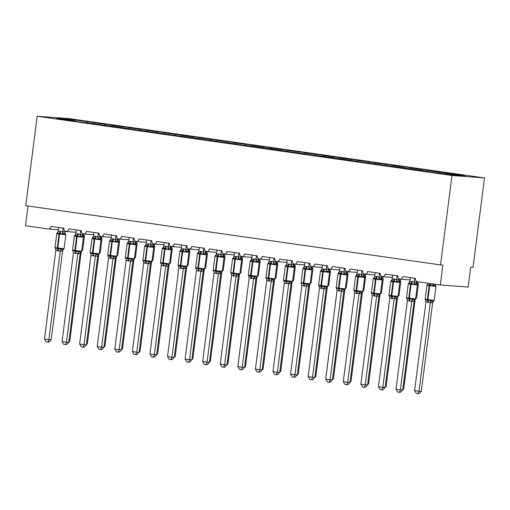 <?xml version="1.0" encoding="UTF-8"?>
<svg xmlns="http://www.w3.org/2000/svg" width="510" height="510" viewBox="0 0 510 510"><rect width="100%" height="100%" fill="white"/><g stroke="black" fill="none" stroke-linecap="round" stroke-linejoin="round"><path stroke-width="0.76" d="M484.5 177.933L473.044 267.361L470.724 267.189L468.174 287.06L440.302 284.969L442.846 265.098L440.525 264.926L451.981 175.497L484.5 177.933L69.698 118.696L37.179 116.255L451.981 175.497M76.06 232.26L65.924 231.495A3.009 2.665 94.3 0 1 63.846 228.174L51.191 226.363A3.009 2.665 -85.7 0 1 48.329 228.99L58.484 229.749M93.253 123.981L93.464 122.374L100.846 123.426L94.713 122.967L94.018 124.089M75.582 121.456L75.435 121.017L69.309 120.558L76.691 121.616L93.018 123.528L93.158 123.968M93.636 234.766L83.5 234.007A3.009 2.665 94.3 0 1 81.421 230.686L68.767 228.875A3.009 2.665 -85.7 0 1 65.924 231.495M110.836 126.493L111.04 124.88L118.422 125.938L112.289 125.473L111.594 126.601M93.018 123.528L86.885 123.069L110.593 126.04L110.734 126.474M111.212 237.277L101.082 236.519A3.009 2.665 94.3 0 1 98.997 233.191L86.343 231.387A3.009 2.665 -85.7 0 1 83.5 234.007A2.206 1.881 129.5 0 0 84.093 235.308L83.487 235.18M128.412 128.998L128.616 127.392L135.998 128.443L129.865 127.984L129.17 129.107M110.593 126.04L104.461 125.581L117.976 127.092L128.169 128.552L128.31 128.985M128.788 239.789L118.658 239.031A3.009 2.665 94.3 0 1 116.573 235.703L103.919 233.899A3.009 2.665 -85.7 0 1 101.082 236.519A2.206 1.881 129.5 0 0 101.668 237.819L101.063 237.692M145.987 131.51L146.191 129.903L153.574 130.955L147.441 130.496L146.746 131.618M128.169 128.552L122.037 128.093L145.745 131.057L145.885 131.497M146.364 242.301L136.234 241.542A3.009 2.665 94.3 0 1 134.155 238.215L121.495 236.404A3.009 2.665 -85.7 0 1 118.658 239.031M163.563 134.022L163.767 132.415L171.15 133.467L165.017 133.008L164.322 134.13M145.745 131.057L139.612 130.598L163.321 133.569L163.461 134.009M163.94 244.806L153.81 244.048A3.009 2.665 94.3 0 1 151.731 240.726L139.077 238.916A3.009 2.665 -85.7 0 1 136.234 241.542A2.206 1.881 129.5 0 0 136.82 242.843L136.215 242.709M181.139 136.533L181.343 134.92L188.726 135.979L182.593 135.52L181.904 136.642M163.321 133.569L157.188 133.11L180.897 136.081L181.037 136.514M181.515 247.318L171.385 246.559A3.009 2.665 94.3 0 1 169.307 243.232L156.653 241.428A3.009 2.665 -85.7 0 1 153.81 244.048A2.206 1.881 129.5 0 0 154.396 245.348L153.791 245.221M198.715 139.039L198.919 137.432L206.301 138.484L200.169 138.025L199.48 139.147M180.897 136.081L174.764 135.622L188.279 137.133L198.473 138.593L198.619 139.026M199.091 249.83L188.961 249.071A3.009 2.665 94.3 0 1 186.883 245.743L174.229 243.939A3.009 2.665 -85.7 0 1 171.385 246.559A2.206 1.881 129.5 0 0 171.972 247.86L171.366 247.732M216.291 141.55L216.495 139.944L223.877 140.996L217.744 140.537L217.056 141.659M198.473 138.593L192.34 138.133L216.049 141.098L216.195 141.538M216.667 252.342L206.537 251.583A3.009 2.665 94.3 0 1 204.459 248.255L191.805 246.445A3.009 2.665 -85.7 0 1 188.961 249.071A2.206 1.881 129.5 0 0 189.548 250.372L188.942 250.244M233.867 144.062L234.071 142.456L241.453 143.508L235.327 143.049L234.632 144.171M216.049 141.098L209.916 140.639L233.625 143.61L233.771 144.049M234.243 254.847L224.113 254.088A3.009 2.665 94.3 0 1 222.035 250.767L209.38 248.956A3.009 2.665 -85.7 0 1 206.537 251.583M251.443 146.574L251.653 144.961L259.035 146.019L252.903 145.56L252.208 146.682M233.625 143.61L227.492 143.151L251.201 146.121L251.347 146.555M251.825 257.359L241.689 256.6A3.009 2.665 94.3 0 1 239.611 253.272L226.956 251.468A3.009 2.665 -85.7 0 1 224.113 254.088A2.206 1.881 129.5 0 0 224.7 255.389L224.094 255.261M269.019 149.079L269.229 147.473L276.611 148.525L270.478 148.066L269.784 149.188M251.201 146.121L245.068 145.662L258.583 147.173L268.776 148.633L268.923 149.067M269.401 259.87L259.265 259.112A3.009 2.665 94.3 0 1 257.187 255.784L244.532 253.98A3.009 2.665 -85.7 0 1 241.689 256.6A2.206 1.881 129.5 0 0 242.275 257.901L241.67 257.773M286.594 151.591L286.805 149.985L294.187 151.036L288.054 150.577L287.359 151.7M268.776 148.633L262.65 148.174L276.159 149.685L286.352 151.145L286.499 151.578M286.977 262.382L276.841 261.624A3.009 2.665 94.3 0 1 274.762 258.296L262.108 256.485A3.009 2.665 -85.7 0 1 259.265 259.112A2.206 1.881 129.5 0 0 259.851 260.412L259.252 260.285M304.17 154.103L304.381 152.496L311.763 153.548L305.63 153.089L304.935 154.211M286.352 151.145L280.226 150.679L303.934 153.65L304.075 154.09M304.553 264.888L294.417 264.129A3.009 2.665 94.3 0 1 292.338 260.808L279.684 258.997A3.009 2.665 -85.7 0 1 276.841 261.624A2.206 1.881 129.5 0 0 277.434 262.924L276.828 262.79M321.753 156.615L321.957 155.002L329.339 156.06L323.206 155.601L322.511 156.723M303.934 153.65L297.802 153.191L321.51 156.162L321.651 156.595M322.129 267.399L311.999 266.641A3.009 2.665 94.3 0 1 309.914 263.313L297.26 261.509A3.009 2.665 -85.7 0 1 294.417 264.129A2.206 1.881 129.5 0 0 295.009 265.429L294.404 265.302M339.328 159.12L339.532 157.513L346.915 158.565L340.782 158.106L340.087 159.235M321.51 156.162L315.378 155.703L328.893 157.214L339.086 158.674L339.226 159.107M339.705 269.911L329.575 269.152A3.009 2.665 94.3 0 1 327.49 265.825L314.836 264.021A3.009 2.665 -85.7 0 1 311.999 266.641A2.206 1.881 129.5 0 0 312.585 267.941L311.98 267.814M356.904 161.632L357.108 160.025L364.491 161.077L358.358 160.618L357.663 161.74M339.086 158.674L332.953 158.215L346.469 159.726L356.662 161.185L356.802 161.619M357.281 272.423L347.151 271.664A3.009 2.665 94.3 0 1 345.066 268.337L332.412 266.526A3.009 2.665 -85.7 0 1 329.575 269.152M374.48 164.143L374.684 162.537L382.067 163.589L375.934 163.13L375.239 164.252M356.662 161.185L350.529 160.72L374.238 163.691L374.378 164.131M374.856 274.928L364.726 274.17A3.009 2.665 94.3 0 1 362.648 270.848L349.987 269.038A3.009 2.665 -85.7 0 1 347.151 271.664A2.206 1.881 129.5 0 0 347.737 272.965L347.131 272.831M392.056 166.655L392.26 165.042L399.642 166.101L393.51 165.642L392.821 166.764M374.238 163.691L368.105 163.232L391.814 166.203L391.954 166.636M392.432 277.44L382.302 276.681A3.009 2.665 94.3 0 1 380.224 273.354L367.57 271.549A3.009 2.665 -85.7 0 1 364.726 274.17A2.206 1.881 129.5 0 0 365.313 275.47L364.707 275.343M409.632 169.161L409.836 167.554L417.218 168.606L411.085 168.147L410.397 169.275M391.814 166.203L385.681 165.744L399.196 167.255L409.39 168.714L409.53 169.148M410.008 279.952L399.878 279.193A3.009 2.665 94.3 0 1 397.8 275.865L385.146 274.061A3.009 2.665 -85.7 0 1 382.302 276.681A2.206 1.881 129.5 0 0 382.889 277.982L382.283 277.854M427.208 171.672L427.412 170.066L434.794 171.118L428.661 170.659L427.973 171.781M409.39 168.714L403.257 168.255L416.772 169.766L426.966 171.226L420.833 170.761L428.215 171.819L452.982 174.936L464.871 175.829L446.244 173.17L445.785 173.91M440.302 284.969L417.626 281.737A3.009 2.665 94.3 0 1 415.376 278.377L402.721 276.567A3.009 2.665 -85.7 0 1 399.878 279.193A2.206 1.881 129.5 0 0 400.465 280.494L399.859 280.366M446.244 173.17L452.37 173.63L438.861 172.112L438.402 172.858M28.024 206.014L25.5 225.732L48.176 228.971A3.009 2.665 -85.7 0 0 48.329 228.99M75.435 121.017L56.808 118.358L68.697 119.251L93.464 122.374M87.331 121.909L86.872 122.655M94.713 122.967L111.04 124.88M104.907 124.421L104.448 125.16M112.289 125.473L128.616 127.392M122.483 126.933L122.024 127.672M129.865 127.984L146.191 129.903M140.059 129.444L139.6 130.184M147.441 130.496L163.767 132.415M157.635 131.95L157.182 132.696M165.017 133.008L181.343 134.92M175.21 134.461L174.758 135.201M182.593 135.52L198.919 137.432M192.786 136.973L192.334 137.713M200.169 138.025L216.495 139.944M210.369 139.485L209.91 140.225M217.744 140.537L234.071 142.456M227.944 141.99L227.485 142.736M235.327 143.049L251.653 144.961M245.52 144.502L245.061 145.242M252.903 145.56L269.229 147.473M263.096 147.014L262.637 147.753M270.478 148.066L286.805 149.985M280.672 149.526L280.213 150.265M288.054 150.577L304.381 152.496M298.248 152.031L297.789 152.777M305.63 153.089L321.957 155.002M315.824 154.543L315.365 155.282M323.206 155.601L339.532 157.513M333.4 157.054L332.941 157.794M340.782 158.106L357.108 160.025M350.976 159.566L350.517 160.306M358.358 160.618L374.684 162.537M368.551 162.072L368.092 162.817M375.934 163.13L392.26 165.042M386.127 164.583L385.675 165.323M393.51 165.642L409.836 167.554M403.703 167.095L403.251 167.835M411.085 168.147L427.412 170.066M421.279 169.607L420.826 170.346M428.661 170.659L438.861 172.112M427.112 171.66L426.966 171.226M444.835 173.776L444.988 172.578M37.179 116.255L25.723 205.683L440.525 264.926M68.697 119.251L68.92 120.086M435.738 286.142L435.616 285.511L433.876 285.383L432.837 285.925L430.07 284.835A1.001 0.465 98.1 0 0 429.694 285.708L426.889 285.237L425.111 299.147L427.386 299.548L429.165 285.632A1.001 0.465 -81.9 0 1 429.541 284.758L427.163 285.115L427.52 284.427L426.889 285.237M418.034 393.675L418.99 391.227L421.311 391.399L418.965 393.745L418.034 393.675L416.281 393.427L414.598 390.603L418.99 391.227L430.357 302.526L425.958 301.901L425.334 299.415L425.455 300.046L425.334 299.415L427.533 300.46L431.001 300.224L431.881 300.964L433.621 301.091M421.311 391.399L432.665 302.787L430.344 302.615A2.206 1.881 129.5 0 1 431.881 300.964M414.598 390.603L425.958 301.901M433.474 301.168L432.665 302.787M432.837 285.925L432.767 284.147M428.285 283.254L427.163 285.115M430.357 302.526L431.001 300.224M417.154 284.746L417.04 284.121L415.293 283.987L414.254 284.529L410.958 283.369L408.586 283.719L408.867 283.069L409.498 282.999M409.275 301.072L407.375 300.505L396.015 389.206L400.407 389.838L411.774 301.136L409.275 301.072A2.206 1.02 -81.9 0 0 408.95 299.064A1.001 0.465 98.1 0 1 408.803 298.152L406.527 297.757L406.865 298.643L406.75 298.019L406.872 298.65L406.75 298.019L409.479 299.14L412.424 298.828L413.298 299.568L414.974 299.733L415.599 298.924L417.384 285.013L408.306 283.84L409.817 281.463L416.53 282.157L416.817 283.681M402.728 390.01L400.382 392.349L399.457 392.279L400.407 389.838L402.728 390.01L414.082 301.397L411.761 301.225M414.662 300.097L414.082 301.397M414.7 278.281L414.222 281.998M416.651 281.361L416.542 282.177M410.301 277.65L409.817 281.463M408.586 283.719L408.982 283.012A2.206 1.842 -119 0 0 409.014 282.999L408.982 283.012A2.206 1.842 -119 0 1 408.867 283.069M414.209 282.087L414.254 284.529M406.948 298.726L407.375 300.505M412.424 298.828L411.774 301.136M399.457 392.279L397.698 392.031L396.015 389.206M399.579 282.24L399.457 281.609L397.717 281.475L396.678 282.017L393.382 280.857L391.011 281.208L391.291 280.564L391.922 280.494M389.799 297.993L389.175 295.513L389.296 296.138L389.175 295.513L391.374 296.559L394.848 296.323L395.722 297.056L397.398 297.222A2.206 1.842 -119 0 0 397.354 297.247L397.354 297.247A2.206 1.842 -119 0 0 396.487 298.898L389.799 297.993L378.439 386.695L382.831 387.326L394.185 298.713M385.152 387.498L382.806 389.844L381.882 389.774L382.831 387.326L385.152 387.498L396.506 298.885L397.086 297.585M397.124 275.77L396.646 279.493L398.954 279.652L399.241 281.169M399.075 278.855L398.967 279.665M392.725 275.145L392.241 278.951L396.646 279.493A2.206 1.842 -119 0 0 397.717 281.475M391.011 281.208L392.241 278.951M396.633 279.582L396.678 282.017M394.848 296.323L394.198 298.624M381.882 389.774L380.122 389.519L378.439 386.695M382.003 279.729L381.882 279.097L380.141 278.97L379.102 279.512L375.806 278.345L373.435 278.702L373.715 278.052L374.346 277.982M374.117 296.055L372.223 295.488L360.863 384.189L365.256 384.814L376.622 296.112L374.117 296.055A2.206 1.02 -81.9 0 0 373.798 294.047A1.001 0.465 98.1 0 1 373.651 293.135L371.376 292.734L371.714 293.62L371.599 293.001L374.327 294.123L377.272 293.811L378.146 294.544L379.822 294.71L380.447 293.907L382.232 279.996L373.154 278.823L373.83 277.995A2.206 1.842 -119 0 0 373.862 277.976M371.803 293.728L372.223 295.488M367.576 384.986L365.23 387.332L364.299 387.262L365.256 384.814L367.576 384.986L378.93 296.374L376.609 296.202M379.504 295.073L378.93 296.374M379.548 273.258L379.07 276.981L381.372 277.14L381.665 278.664M381.493 276.344L381.391 277.153A2.206 1.881 -50.5 0 0 381.882 279.097L382.232 279.996M375.15 272.633L374.665 276.439L379.07 276.981M373.435 278.702L374.665 276.439M379.058 277.07L379.102 279.512M377.272 293.811L376.622 296.112M364.299 387.262L362.546 387.014L360.863 384.189M364.427 277.217L364.306 276.586L362.565 276.458L361.526 277L358.23 275.84L355.853 276.19L356.139 275.54L356.77 275.47M356.541 293.543A2.206 1.02 -81.9 0 0 356.222 291.535A1.001 0.465 98.1 0 1 356.076 290.623L353.8 290.222L354.138 291.108L354.023 290.49L356.222 291.535L359.69 291.299L360.57 292.039L362.196 292.224A2.206 1.842 -119 0 0 361.335 293.875L354.648 292.976L343.287 381.678L347.68 382.302L359.027 293.69A2.206 1.881 -50.5 0 1 360.57 292.039M354.227 291.216L354.648 292.976M350 382.481L347.654 384.82L346.724 384.75L347.68 382.302L350 382.481L361.335 293.875M361.928 292.568L361.354 293.868M361.972 270.746L361.494 274.469L363.796 274.629L364.089 276.152M363.917 273.832L363.815 274.641M357.574 270.122L357.083 273.934L361.494 274.469M355.853 276.19L357.083 273.934M361.482 274.558L361.526 277M359.69 291.299L359.046 293.601M346.724 384.75L344.97 384.502L343.287 381.678M346.851 274.705L346.73 274.08L344.989 273.947L343.95 274.488L340.654 273.328L338.277 273.679L338.563 273.028L339.195 272.958M338.965 291.031L337.072 290.464L325.712 379.166L330.104 379.791L341.464 291.095L338.965 291.031A2.206 1.02 -81.9 0 0 338.646 289.023A1.001 0.465 98.1 0 1 338.5 288.112L336.217 287.716L336.555 288.603L336.447 287.978L339.169 289.1L342.114 288.787L342.994 289.527L344.671 289.693L345.295 288.883L347.081 274.973L338.002 273.8L339.507 271.422L346.22 272.117L346.513 273.64M336.651 288.705L337.072 290.464M332.424 379.969L330.078 382.309L329.148 382.239L330.104 379.791L332.424 379.969L343.778 291.357L341.451 291.178M344.352 290.056L343.778 291.357A2.206 1.842 -119 0 1 344.62 289.712A2.206 1.842 -119 0 0 344.62 289.712L344.613 289.699M344.39 268.241L343.918 271.957A2.206 1.842 -119 0 0 344.989 273.947M346.341 271.32L346.239 272.136M339.998 267.61L339.507 271.422M338.277 273.679L338.678 272.971A2.206 1.842 -119 0 0 338.71 272.958M343.906 272.047L343.95 274.488M342.114 288.787L341.464 291.095M329.148 382.239L327.394 381.99L325.712 379.166M418.162 283.63L418.041 283.005L417.435 282.872M415.414 298.65L416.045 298.579L415.414 298.65M402.881 388.83L403.735 388.894L415.089 300.282L414.388 300.511M415.102 300.192L415.089 300.282A2.206 1.842 61 0 1 415.153 299.638M403.735 388.894L402.747 389.876M400.586 281.118L400.465 280.494L400.815 281.386L399.285 281.284M397.838 296.144L398.469 296.074L397.838 296.144M385.305 386.319L386.159 386.382L397.513 297.77L396.812 298.006M386.159 386.382L385.171 387.37M383.01 278.613L382.889 277.982M380.262 293.632L380.893 293.562L380.262 293.632M367.729 383.807L368.583 383.871L379.937 295.258L379.236 295.494M368.583 383.871L367.595 384.859M365.434 276.101L365.313 275.47M362.686 291.121L363.318 291.051L362.686 291.121M350.153 381.295L351.007 381.359L362.361 292.746L361.66 292.982M351.007 381.359L350.019 382.347M329.275 272.2L329.154 271.569L327.414 271.435L326.374 271.977L323.079 270.816L320.701 271.167L320.988 270.523L321.619 270.453M319.496 287.952L308.129 376.654L312.528 377.285L323.888 288.583L319.496 287.952L318.871 285.472L318.992 286.097L318.871 285.472L321.07 286.518L324.538 286.282L325.418 287.015L327.159 287.149L327.72 286.371L329.505 272.461L320.427 271.294L321.931 268.91L328.644 269.611L328.937 271.129M314.849 377.457L312.502 379.803L311.572 379.733L312.528 377.285L314.849 377.457L326.202 288.845L323.875 288.673M326.776 287.544L326.202 288.845M326.814 265.729L326.343 269.452M328.765 268.815L328.663 269.624M322.422 265.104L321.931 268.91M320.701 271.167L321.102 270.466A2.206 1.842 -119 0 0 321.134 270.447M326.33 269.541L326.374 271.977M324.538 286.282L323.888 288.583M311.572 379.733L309.819 379.478L308.129 376.654M347.858 273.589L347.737 272.965M345.111 288.609L345.742 288.539L345.111 288.609M332.577 378.79L333.432 378.853L344.779 290.241L344.084 290.47M333.432 378.853L332.443 379.835M311.699 269.688L311.578 269.057L309.838 268.929L308.799 269.471L305.503 268.305L303.125 268.662L303.412 268.011L304.043 267.941M303.813 286.014L301.92 285.441L290.553 374.149L294.952 374.773L306.312 286.072L303.813 286.014A2.206 1.02 -81.9 0 0 303.488 284.006A1.001 0.465 98.1 0 1 303.342 283.095L301.066 282.693L301.404 283.579L301.295 282.961L304.017 284.083L306.963 283.77L307.842 284.503L309.519 284.669L310.144 283.866L311.929 269.956L302.851 268.783L303.526 267.954A2.206 1.842 -119 0 0 303.558 267.935M301.499 283.688L301.92 285.441M297.273 374.946L294.927 377.292L293.996 377.221L294.952 374.773L297.273 374.946L308.626 286.333L306.3 286.161M309.2 285.033L308.626 286.333A2.206 1.842 -119 0 1 309.468 284.695L309.462 284.682A2.206 1.842 -119 0 0 309.468 284.695L309.519 284.669M309.238 263.217L308.767 266.94L311.068 267.1L311.361 268.623M311.189 266.303L311.087 267.112M304.846 262.593L304.355 266.398L308.767 266.94M303.125 268.662L304.355 266.398M308.754 267.03L308.799 269.471M306.963 283.77L306.312 286.072M293.996 377.221L292.243 376.973L290.553 374.149M330.282 271.078L330.161 270.453L329.556 270.325M327.535 286.104L328.166 286.034L327.535 286.104M315.001 376.278L315.856 376.342L327.203 287.729L326.508 287.965M327.216 287.64L327.203 287.729A2.206 1.842 61 0 1 327.273 287.092M315.856 376.342L314.868 377.33M294.123 267.176L294.002 266.545L292.262 266.418L291.216 266.959L287.927 265.799L285.549 266.15L285.836 265.5L286.467 265.429M286.237 283.503L284.338 282.935L272.977 371.637L277.376 372.262L288.736 283.56L286.237 283.503A2.206 1.02 -81.9 0 0 285.912 281.494A1.001 0.465 98.1 0 1 285.766 280.583L283.49 280.181L283.828 281.067L283.719 280.449L283.84 281.08L283.719 280.449L286.441 281.571L289.387 281.259L290.266 281.998L291.943 282.164L292.568 281.354L294.346 267.444L285.275 266.271L285.906 265.461M279.697 372.44L277.351 374.78L276.42 374.71L277.376 372.262L279.697 372.44L291.051 283.828L288.724 283.649M291.624 282.527L291.051 283.828M291.663 260.706L291.184 264.429L293.492 264.588L293.785 266.112M293.613 263.791L293.511 264.601A2.206 1.881 -50.5 0 0 294.002 266.545M287.27 260.081L286.779 263.893L291.184 264.429M285.549 266.15L286.779 263.893M291.178 264.518L291.216 266.959M283.911 281.157L284.338 282.935M289.387 281.259L288.736 283.56M276.42 374.71L274.667 374.461L272.977 371.637M312.706 268.572L312.585 267.941L312.93 268.834L311.406 268.732M309.959 283.592L310.59 283.522L309.959 283.592M297.426 373.766L298.28 373.83L309.627 285.217L308.933 285.453M298.28 373.83L297.292 374.818M276.548 264.664L276.426 264.04L274.686 263.906L273.64 264.448L270.351 263.287L267.973 263.638L268.26 262.988L268.891 262.918M268.662 280.991L266.762 280.423L255.402 369.125L259.794 369.75L271.161 281.048L268.662 280.991A2.206 1.02 -81.9 0 0 268.337 278.983A1.001 0.465 98.1 0 1 268.19 278.071L265.914 277.676L266.252 278.562L266.144 277.937L268.866 279.059L271.811 278.747L272.684 279.486L274.361 279.652L274.992 278.842L276.771 264.932L267.699 263.759L268.368 262.93A2.206 1.842 -119 0 0 268.375 262.93L269.203 261.381L271.173 261.362L275.916 262.076L276.21 263.6M266.347 278.664L266.762 280.423M262.121 369.928L259.775 372.268L258.844 372.198L259.794 369.75L262.121 369.928L273.468 281.316L271.148 281.137M274.048 280.015L273.468 281.316A2.206 1.842 -119 0 1 274.316 279.671L274.303 279.659A2.206 1.842 -119 0 1 274.335 279.665M274.087 258.2L273.609 261.917M276.037 261.279L275.935 262.095M269.694 257.569L269.203 261.381M267.973 263.638L268.381 262.943A2.206 1.842 -119 0 0 268.4 262.918M273.602 262.006L273.64 264.448M271.811 278.747L271.161 281.048M258.844 372.198L257.091 371.949L255.402 369.125M295.131 266.061L295.009 265.429M292.383 281.08L293.014 281.01L292.383 281.08M279.85 371.255L280.704 371.318L292.051 282.706L291.357 282.942M280.704 371.318L279.716 372.306M258.972 262.159L258.851 261.528L257.104 261.394L256.065 261.936L252.775 260.776L250.397 261.126L250.684 260.483L251.315 260.412M249.186 277.912L237.826 366.613L242.218 367.245L253.585 278.543L249.186 277.912L248.568 275.432L248.689 276.057L248.568 275.432L250.761 276.471L254.235 276.241L255.108 276.975L256.855 277.108L257.416 276.331L259.195 262.42L250.123 261.254L251.628 258.87L258.34 259.571L258.634 261.088M244.545 367.417L242.193 369.763L241.268 369.693L242.218 367.245L244.545 367.417L255.892 278.804L253.572 278.632M256.473 277.504L255.892 278.804M256.511 255.688L256.033 259.411M258.462 258.768L258.36 259.584M252.118 255.064L251.628 258.87M250.397 261.126L250.792 260.425A2.206 1.842 -119 0 0 250.824 260.406M256.026 259.501L256.065 261.936M254.235 276.241L253.585 278.543M241.268 369.693L239.515 369.438L237.826 366.613M277.548 263.549L277.434 262.924L277.778 263.817L276.254 263.715M274.807 278.568L275.438 278.498L274.807 278.568M262.274 368.749L263.128 368.813L274.476 280.2L273.781 280.43M263.128 368.813L262.134 369.795M241.396 259.647L241.275 259.016L239.528 258.889L238.489 259.431L235.199 258.264L232.821 258.621L233.108 257.971L233.733 257.901M233.51 275.974L231.61 275.4L220.25 364.108L224.642 364.733L236.009 276.031L233.51 275.974A2.206 1.02 -81.9 0 0 233.185 273.966A1.001 0.465 98.1 0 1 233.038 273.054L230.762 272.652L231.1 273.538L230.992 272.92L233.714 274.042L236.659 273.73L237.532 274.463L239.209 274.629L239.84 273.825L241.619 259.915L232.547 258.742L233.217 257.913A2.206 1.842 -119 0 0 233.248 257.894M231.189 273.647L231.61 275.4M226.969 364.905L224.617 367.251L223.692 367.181L224.642 364.733L226.969 364.905L238.317 276.292L235.996 276.12A2.206 1.881 -50.5 0 1 237.532 274.463M238.897 274.992L238.317 276.292M238.935 253.177L238.457 256.9L240.765 257.059L241.058 258.583M240.886 256.262L240.784 257.072M234.543 252.552L234.052 256.358L238.457 256.9M232.821 258.621L234.052 256.358M238.451 256.989L238.489 259.431M236.659 273.73L236.009 276.031M223.692 367.181L221.933 366.932L220.25 364.108M259.972 261.037L259.851 260.412M257.231 276.063L257.856 275.993L257.231 276.063M244.692 366.237L245.546 366.301L256.9 277.689L256.205 277.924M245.546 366.301L244.558 367.289M223.82 257.136L223.699 256.505L221.952 256.377L220.913 256.919L217.623 255.759L215.245 256.109L215.526 255.459L216.157 255.389M215.934 273.462L214.034 272.895L202.674 361.596L207.066 362.221L218.433 273.519L215.934 273.462A2.206 1.02 -81.9 0 0 215.609 271.454A1.001 0.465 98.1 0 1 215.462 270.542L213.186 270.141L213.524 271.027L213.409 270.408L216.138 271.53L219.083 271.218L219.957 271.957L221.633 272.123L222.264 271.314L224.043 257.403L214.965 256.23L215.641 255.402A2.206 1.842 -119 0 0 215.673 255.382M213.613 271.135L214.034 272.895M209.393 362.4L207.041 364.739L206.116 364.669L207.066 362.221L209.393 362.4L220.741 273.787L218.42 273.609M221.321 272.487L220.741 273.787M221.359 250.665L220.881 254.388L223.189 254.547L223.476 256.071M223.31 253.75L223.201 254.56A2.206 1.881 -50.5 0 0 223.699 256.505M216.967 250.04L216.476 253.852L220.881 254.388M215.245 256.109L216.476 253.852M220.875 254.477L220.913 256.919M219.083 271.218L218.433 273.519M206.116 364.669L204.357 364.42L202.674 361.596M242.397 258.532L242.275 257.901L242.626 258.793L241.102 258.691M239.649 273.551L240.28 273.481L239.649 273.551M227.116 363.726L227.97 363.789L239.324 275.177L238.629 275.413M239.337 275.088L239.324 275.177A2.206 1.842 61 0 1 239.388 274.539M227.97 363.789L226.982 364.778M206.238 254.624L206.123 253.999L204.376 253.865L203.337 254.407L200.041 253.247L197.67 253.597L197.95 252.947L198.581 252.877M198.358 270.95L196.458 270.383L185.098 359.085L189.49 359.709L200.857 271.008L198.358 270.95A2.206 1.02 -81.9 0 0 198.033 268.942A1.001 0.465 98.1 0 1 197.886 268.03L195.61 267.635L195.948 268.521L195.834 267.897L195.955 268.528L195.834 267.897L198.562 269.019L201.507 268.706L202.381 269.446L204.057 269.611L204.688 268.802L206.467 254.892L197.389 253.719L198.9 251.341L205.613 252.036L205.9 253.559M191.811 359.888L189.465 362.228L188.541 362.157L189.49 359.709L191.811 359.888L203.165 271.275L200.844 271.097M203.745 269.975L203.165 271.275M203.783 248.16L203.305 251.876M205.734 251.239L205.626 252.055M199.391 247.528L198.9 251.341M197.67 253.597L198.065 252.89A2.206 1.842 -119 0 0 198.097 252.877L198.065 252.89A2.206 1.842 -119 0 1 197.95 252.947M203.292 251.965L203.337 254.407M196.031 268.604L196.458 270.383M201.507 268.706L200.857 271.008M188.541 362.157L186.781 361.909L185.098 359.085M224.821 256.02L224.7 255.389M222.073 271.039L222.704 270.969L222.073 271.039M209.54 361.214L210.394 361.278L221.748 272.665L221.053 272.901M210.394 361.278L209.406 362.266M188.662 252.118L188.541 251.487L186.8 251.353L185.761 251.895L182.465 250.735L180.094 251.086L180.374 250.442L181.005 250.365M178.882 267.871L178.258 265.391L178.379 266.016L178.258 265.391L180.457 266.43L183.931 266.201L184.805 266.934L186.481 267.1A2.206 1.842 -119 0 0 186.437 267.125L186.437 267.125A2.206 1.842 -119 0 0 185.57 268.776L178.882 267.871L167.522 356.573L171.915 357.204L183.268 268.591M174.235 357.376L171.889 359.722L170.965 359.652L171.915 357.204L174.235 357.376L185.589 268.764L186.169 267.463M186.207 245.648L185.729 249.371L188.037 249.53L188.324 251.047M188.158 248.727L188.05 249.543M181.809 245.017L181.324 248.829L185.729 249.371A2.206 1.842 -119 0 0 186.8 251.353M180.094 251.086L181.324 248.829M185.716 249.46L185.761 251.895M183.931 266.201L183.281 268.502M170.965 359.652L169.205 359.397L167.522 356.573M207.245 253.508L207.124 252.883L206.518 252.75M204.497 268.528L205.128 268.458L204.497 268.528M191.964 358.708L192.818 358.772L204.172 270.16L203.471 270.389M204.185 270.07L204.172 270.16A2.206 1.842 61 0 1 204.236 269.516M192.818 358.772L191.83 359.754M171.086 249.607L170.965 248.976L169.224 248.848L168.185 249.39L164.889 248.223L162.518 248.58L162.798 247.93L163.429 247.86M163.206 265.933L161.307 265.359L149.946 354.067L154.339 354.692L165.705 265.99L163.206 265.933A2.206 1.02 -81.9 0 0 162.881 263.925A1.001 0.465 98.1 0 1 162.735 263.007L160.459 262.612L160.797 263.498L160.682 262.88L163.41 264.001L166.356 263.689L167.229 264.422L168.906 264.588L169.53 263.785L171.315 249.874L162.237 248.701L162.913 247.873A2.206 1.842 -119 0 0 162.945 247.854M160.886 263.606L161.307 265.359M156.659 354.864L154.313 357.21L153.389 357.14L154.339 354.692L156.659 354.864L168.013 266.252L165.693 266.08M168.593 264.951L168.013 266.252M168.631 243.136L168.153 246.859L170.461 247.018L170.748 248.542M170.582 246.222L170.474 247.031A2.206 1.881 -50.5 0 0 170.965 248.976L171.315 249.874M164.233 242.511L163.748 246.317L168.153 246.859M162.518 248.58L163.748 246.317M168.141 246.948L168.185 249.39M166.356 263.689L165.705 265.99M153.389 357.14L151.629 356.892L149.946 354.067M189.669 250.996L189.548 250.372L189.898 251.264L188.369 251.162M186.921 266.022L187.552 265.946L186.921 266.022M174.388 356.197L175.242 356.26L186.596 267.648L185.895 267.884M175.242 356.26L174.254 357.249M153.51 247.095L153.389 246.464L151.648 246.336L150.609 246.878L147.314 245.718L144.942 246.069L145.222 245.418L145.854 245.348M145.624 263.421A2.206 1.02 -81.9 0 0 145.305 261.413A1.001 0.465 98.1 0 1 145.159 260.502L142.883 260.1L143.221 260.986L143.106 260.368L145.305 261.413L148.773 261.177L149.653 261.917L151.279 262.102A2.206 1.842 -119 0 0 150.418 263.753L143.731 262.854L132.37 351.556L136.763 352.18L148.117 263.568A2.206 1.881 -50.5 0 1 149.653 261.917M143.31 261.094L143.731 262.854M139.083 352.359L136.737 354.699L135.807 354.628L136.763 352.18L139.083 352.359L150.418 263.753M151.011 262.446L150.437 263.747M151.056 240.624L150.577 244.347L152.879 244.507L153.172 246.03M153 243.71L152.898 244.519M146.657 240L146.166 243.812L150.577 244.347M144.942 246.069L146.166 243.812M150.565 244.437L150.609 246.878M148.773 261.177L148.13 263.479M135.807 354.628L134.053 354.38L132.37 351.556M172.093 248.491L171.972 247.86M169.345 263.511L169.977 263.44L169.345 263.511M156.812 353.685L157.666 353.749L169.02 265.136L168.319 265.372M157.666 353.749L156.678 354.737M135.934 244.583L135.813 243.958L134.073 243.825L133.034 244.366L129.738 243.206L127.36 243.557L127.647 242.907L128.278 242.837M128.048 260.91L126.155 260.342L114.795 349.044L119.187 349.669L130.547 260.967L128.048 260.91A2.206 1.02 -81.9 0 0 127.73 258.901A1.001 0.465 98.1 0 1 127.583 257.99L125.301 257.595L125.638 258.481L125.53 257.856L128.252 258.978L131.197 258.666L132.077 259.405L133.754 259.571L134.379 258.761L136.164 244.851L127.086 243.678L128.59 241.3L135.303 241.995L135.596 243.519M125.734 258.583L126.155 260.342M121.507 349.847L119.161 352.187L118.231 352.117L119.187 349.669L121.507 349.847L132.861 261.235L130.534 261.056M133.435 259.934L132.861 261.235A2.206 1.842 -119 0 1 133.703 259.59A2.206 1.842 -119 0 0 133.703 259.59L133.696 259.577M133.473 238.119L133.002 241.836A2.206 1.842 -119 0 0 134.073 243.825M135.424 241.198L135.322 242.014M129.081 237.488L128.59 241.3M127.36 243.557L127.761 242.849A2.206 1.842 -119 0 0 127.793 242.83M132.989 241.925L133.034 244.366M131.197 258.666L130.547 260.967M118.231 352.117L116.478 351.868L114.795 349.044M154.517 245.979L154.396 245.348M151.77 260.999L152.401 260.929L151.77 260.999M139.236 351.173L140.091 351.237L151.445 262.624L150.743 262.86M140.091 351.237L139.102 352.225M118.358 242.078L118.237 241.447L116.497 241.313L115.458 241.855L112.162 240.694L109.784 241.045L110.071 240.395L110.702 240.325M108.579 257.83L97.212 346.532L101.611 347.163L112.971 258.462L108.579 257.83L107.954 255.351L108.075 255.975L107.954 255.351L110.154 256.39L113.622 256.16L114.501 256.893L116.242 257.027L116.803 256.249L118.588 242.339L109.51 241.173L111.014 238.788L117.727 239.49L118.02 241.007M103.932 347.335L101.586 349.681L100.655 349.611L101.611 347.163L103.932 347.335L115.285 258.723L112.959 258.551M115.859 257.423L115.285 258.723M115.897 235.607L115.426 239.33M117.848 238.686L117.746 239.502M111.505 234.976L111.014 238.788M109.784 241.045L110.185 240.344A2.206 1.842 -119 0 0 110.217 240.325M115.413 239.419L115.458 241.855M113.622 256.16L112.971 258.462M100.655 349.611L98.902 349.356L97.212 346.532M136.941 243.468L136.82 242.843M134.194 258.487L134.825 258.417L134.194 258.487M121.66 348.668L122.515 348.732L133.862 260.119L133.167 260.349M122.515 348.732L121.527 349.713M100.782 239.566L100.661 238.935L98.921 238.808L97.882 239.349L94.586 238.183L92.208 238.54L92.495 237.889L93.126 237.819M92.896 255.892L91.003 255.319L79.636 344.02L84.035 344.652L95.395 255.95L92.896 255.892A2.206 1.02 -81.9 0 0 92.578 253.884A1.001 0.465 98.1 0 1 92.425 252.966L90.149 252.571L90.487 253.457L90.378 252.839L93.1 253.961L96.046 253.648L96.925 254.382L98.602 254.547L99.227 253.744L101.012 239.834L91.934 238.661L92.61 237.832A2.206 1.842 -119 0 0 92.641 237.813M90.582 253.566L91.003 255.319M86.356 344.824L84.01 347.17L83.079 347.1L84.035 344.652L86.356 344.824L97.71 256.211L95.383 256.039M98.283 254.911L97.71 256.211A2.206 1.842 -119 0 1 98.551 254.573L98.545 254.56A2.206 1.842 -119 0 0 98.551 254.573L98.602 254.547M98.322 233.095L97.85 236.819L100.151 236.978L100.444 238.501M100.272 236.181L100.17 236.991M93.929 232.471L93.438 236.277L97.85 236.819M92.208 238.54L93.438 236.277M97.837 236.908L97.882 239.349M96.046 253.648L95.395 255.95M83.079 347.1L81.326 346.851L79.636 344.02M119.365 240.956L119.244 240.331L118.639 240.204M116.618 255.975L117.249 255.905L116.618 255.975M104.085 346.156L104.939 346.22L116.286 257.607L115.591 257.843M116.299 257.518L116.286 257.607A2.206 1.842 61 0 1 116.356 256.97M104.939 346.22L103.951 347.208M83.207 237.054L83.085 236.423L81.345 236.296L80.299 236.838L77.01 235.671L74.632 236.028L74.919 235.378L75.55 235.308M75.321 253.381L73.427 252.813L62.061 341.515L66.459 342.14L77.82 253.438L75.321 253.381A2.206 1.02 -81.9 0 0 74.995 251.373A1.001 0.465 98.1 0 1 74.849 250.461L72.573 250.059L72.911 250.945L72.802 250.327L72.924 250.958L72.802 250.327L75.525 251.449L78.47 251.137L79.35 251.876L81.026 252.042L81.651 251.232L83.43 237.322L74.358 236.149L74.989 235.339M68.78 342.318L66.434 344.658L65.503 344.588L66.459 342.14L68.78 342.318L80.134 253.706L77.807 253.527M80.707 252.405L80.134 253.706M80.746 230.584L80.268 234.307L82.575 234.466L82.869 235.99M82.697 233.669L82.594 234.479A2.206 1.881 -50.5 0 0 83.085 236.423M76.353 229.959L75.862 233.771L80.268 234.307M74.632 236.028L75.862 233.771M80.261 234.396L80.299 236.838M72.994 251.035L73.427 252.813M78.47 251.137L77.82 253.438M65.503 344.588L63.75 344.339L62.061 341.515M101.79 238.451L101.668 237.819L102.013 238.712L100.489 238.61M99.042 253.47L99.673 253.4L99.042 253.47M86.509 343.644L87.363 343.708L98.71 255.096L98.016 255.331M87.363 343.708L86.375 344.696M65.631 234.543L65.51 233.918L63.769 233.784L62.724 234.326L59.434 233.166L57.056 233.516L57.343 232.866L57.974 232.796M57.745 250.869L55.845 250.302L44.485 339.003L48.877 339.628L60.244 250.926L57.745 250.869A2.206 1.02 -81.9 0 0 57.42 248.861A1.001 0.465 98.1 0 1 57.273 247.949L54.997 247.554L55.335 248.44L55.227 247.815L57.949 248.937L60.894 248.625L61.767 249.364L63.45 249.53L64.075 248.721L65.854 234.81L56.782 233.637L58.287 231.259L64.999 231.954L65.293 233.478M55.431 248.542L55.845 250.302M51.204 339.807L48.858 342.146L47.927 342.076L48.877 339.628L51.204 339.807L62.551 251.194L60.231 251.016M63.132 249.894L62.551 251.194A2.206 1.842 -119 0 1 63.399 249.549L63.393 249.537A2.206 1.842 -119 0 1 63.419 249.543M63.17 228.078L62.692 231.795M65.121 231.157L65.019 231.973M58.777 227.447L58.287 231.259M57.056 233.516L57.458 232.809A2.206 1.842 -119 0 0 57.49 232.79L57.458 232.809A2.206 1.842 -119 0 1 57.343 232.866M62.685 231.884L62.724 234.326M60.894 248.625L60.244 250.926M47.927 342.076L46.174 341.827L44.485 339.003M84.214 235.939L84.093 235.308M81.466 250.958L82.097 250.888L81.466 250.958M68.933 341.133L69.787 341.196L81.135 252.584L80.44 252.82M69.787 341.196L68.799 342.184M434.182 300.32L435.967 286.41L429.694 285.708L427.909 299.619L434.182 300.32L433.506 301.149A2.206 1.842 61 0 1 433.532 301.136M427.852 302.468A2.206 1.02 98.1 0 0 427.533 300.46A1.001 0.465 -81.9 0 1 427.386 299.548L427.909 299.619A1.001 0.465 98.1 0 0 428.056 300.537A2.206 1.02 98.1 0 1 428.381 302.545M430.752 283.611A2.206 1.02 98.1 0 1 430.07 284.835L429.541 284.758A2.206 1.02 98.1 0 0 430.223 283.534M435.616 285.511A2.206 1.881 129.5 0 1 435.024 284.217M433.876 285.383A2.206 1.842 61 0 1 432.894 283.917M432.646 302.8A2.206 1.842 61 0 1 433.506 301.149L433.5 301.136M411.787 281.443A2.206 1.02 -81.9 0 1 410.958 283.369A1.001 0.465 98.1 0 0 410.582 284.242L408.803 298.152L415.599 298.924M409.798 301.149A2.206 1.02 -81.9 0 0 409.479 299.14A1.001 0.465 -81.9 0 1 409.332 298.229L411.111 284.319A1.001 0.465 -81.9 0 1 411.487 283.445A2.206 1.02 -81.9 0 0 412.316 281.52M414.241 281.992A2.206 1.842 -119 0 0 415.293 283.987M416.53 282.157A2.206 1.881 -50.5 0 0 417.04 284.121L417.384 285.013M413.298 299.568A2.206 1.881 -50.5 0 0 411.774 301.238M414.949 299.746A2.206 1.842 -119 0 0 414.93 299.752L414.93 299.752A2.206 1.842 -119 0 0 414.063 301.41M394.211 278.932A2.206 1.02 -81.9 0 1 393.382 280.857A1.001 0.465 98.1 0 0 393.006 281.73L390.73 281.335L391.406 280.506A2.206 1.842 -119 0 0 391.438 280.487M389.379 296.24L388.951 295.245L391.227 295.641A1.001 0.465 98.1 0 0 391.374 296.559A2.206 1.02 -81.9 0 1 391.699 298.567M392.222 298.637A2.206 1.02 -81.9 0 0 391.903 296.629A1.001 0.465 -81.9 0 1 391.756 295.717L398.023 296.412L399.808 282.502L393.006 281.73L391.227 295.641L391.756 295.717L393.535 281.807A1.001 0.465 -81.9 0 1 393.911 280.933A2.206 1.02 -81.9 0 0 394.74 279.008M398.954 279.652A2.206 1.881 -50.5 0 0 399.457 281.609L399.808 282.502M395.722 297.056A2.206 1.881 -50.5 0 0 394.198 298.726M376.635 276.426A2.206 1.02 -81.9 0 1 375.806 278.345A1.001 0.465 98.1 0 0 375.43 279.219L373.651 293.135L380.447 293.907M374.646 296.131A2.206 1.02 -81.9 0 0 374.327 294.123A1.001 0.465 -81.9 0 1 374.174 293.205L375.959 279.295A1.001 0.465 -81.9 0 1 376.335 278.422A2.206 1.02 -81.9 0 0 377.164 276.503M379.089 276.968A2.206 1.842 -119 0 0 380.141 278.97M378.146 294.544A2.206 1.881 -50.5 0 0 376.622 296.214M379.797 294.723A2.206 1.842 -119 0 0 379.778 294.735A2.206 1.842 -119 0 0 379.772 294.735A2.206 1.842 -119 0 0 378.911 296.387M359.059 273.915A2.206 1.02 -81.9 0 1 358.23 275.84A1.001 0.465 98.1 0 0 357.854 276.713L355.578 276.312L356.254 275.483A2.206 1.842 -119 0 0 356.286 275.464L356.254 275.483A2.206 1.842 -119 0 1 356.139 275.54M357.07 293.62A2.206 1.02 -81.9 0 0 356.745 291.612A1.001 0.465 -81.9 0 1 356.598 290.7L362.871 291.395L364.656 277.485L357.854 276.713L356.076 290.623L356.598 290.7L358.383 276.783A1.001 0.465 -81.9 0 1 358.759 275.91A2.206 1.02 -81.9 0 0 359.588 273.991M361.514 274.456A2.206 1.842 -119 0 0 362.565 276.458M363.796 274.629A2.206 1.881 -50.5 0 0 364.306 276.586M341.483 271.403A2.206 1.02 -81.9 0 1 340.654 273.328A1.001 0.465 98.1 0 0 340.278 274.202L338.5 288.112L345.295 288.883M339.494 291.108A2.206 1.02 -81.9 0 0 339.169 289.1A1.001 0.465 -81.9 0 1 339.022 288.188L340.808 274.278A1.001 0.465 -81.9 0 1 341.184 273.405A2.206 1.02 -81.9 0 0 342.006 271.479M346.22 272.117A2.206 1.881 -50.5 0 0 346.73 274.08L347.081 274.973M342.994 289.527A2.206 1.881 -50.5 0 0 341.47 291.197M415.752 297.77L416.606 297.808L418.391 283.898L416.861 283.796M418.391 283.898L418.053 283.012A2.206 1.881 129.5 0 1 417.448 281.698M415.605 298.879A2.206 1.842 61 0 1 415.93 298.637L415.93 298.637A2.206 1.842 61 0 1 415.95 298.63L416.606 297.808M398.176 295.258L399.03 295.296L398.355 296.125A2.206 1.842 61 0 1 398.374 296.119M397.494 297.783A2.206 1.842 61 0 1 397.577 297.132M398.029 296.367A2.206 1.842 61 0 1 398.355 296.125L398.348 296.119M380.6 292.753L381.454 292.791L383.239 278.874L381.709 278.772M379.912 295.271A2.206 1.842 61 0 1 380.001 294.621M380.454 293.856A2.206 1.842 61 0 1 380.779 293.62L380.779 293.62A2.206 1.842 61 0 1 380.798 293.607L381.454 292.791M363.018 290.241L363.879 290.279L365.657 276.369L364.134 276.261M362.336 292.759A2.206 1.842 61 0 1 362.425 292.109M362.878 291.35A2.206 1.842 61 0 1 363.203 291.108L363.203 291.108A2.206 1.842 61 0 1 363.222 291.095M323.907 268.891A2.206 1.02 -81.9 0 1 323.079 270.816A1.001 0.465 98.1 0 0 322.702 271.69L320.924 285.6A1.001 0.465 98.1 0 0 321.07 286.518A2.206 1.02 -81.9 0 1 321.389 288.526M319.075 286.199L318.642 285.205L327.72 286.371M321.918 288.596A2.206 1.02 -81.9 0 0 321.593 286.588A1.001 0.465 -81.9 0 1 321.447 285.676L323.232 271.766A1.001 0.465 -81.9 0 1 323.608 270.893A2.206 1.02 -81.9 0 0 324.43 268.968M326.362 269.439A2.206 1.842 -119 0 0 327.414 271.435M328.644 269.611A2.206 1.881 -50.5 0 0 329.154 271.569M325.418 287.015A2.206 1.881 -50.5 0 0 323.895 288.685M327.063 287.194A2.206 1.842 -119 0 0 327.044 287.206L327.044 287.206A2.206 1.842 -119 0 0 326.177 288.858M345.442 287.729L346.303 287.767L348.081 273.857L346.558 273.755M344.76 290.247A2.206 1.842 61 0 1 344.849 289.597M345.302 288.838A2.206 1.842 61 0 1 345.627 288.596L345.627 288.596A2.206 1.842 61 0 1 345.646 288.59M306.331 266.386A2.206 1.02 -81.9 0 1 305.503 268.305A1.001 0.465 98.1 0 0 305.127 269.178L303.342 283.095L310.144 283.866M304.342 286.091A2.206 1.02 -81.9 0 0 304.017 284.083A1.001 0.465 -81.9 0 1 303.871 283.165L305.656 269.255A1.001 0.465 -81.9 0 1 306.032 268.381A2.206 1.02 -81.9 0 0 306.854 266.462M308.786 266.928A2.206 1.842 -119 0 0 309.838 268.929M311.068 267.1A2.206 1.881 -50.5 0 0 311.578 269.057L311.929 269.956M307.842 284.503A2.206 1.881 -50.5 0 0 306.319 286.174M327.866 285.217L328.727 285.256L330.505 271.345L328.982 271.243M330.505 271.345L330.168 270.459A2.206 1.881 129.5 0 1 329.568 269.152M327.726 286.327A2.206 1.842 61 0 1 328.051 286.084L328.051 286.084A2.206 1.842 61 0 1 328.07 286.078L328.038 286.078M288.756 263.874A2.206 1.02 -81.9 0 1 287.927 265.799A1.001 0.465 98.1 0 0 287.551 266.673L285.766 280.583L292.568 281.354M286.767 283.579A2.206 1.02 -81.9 0 0 286.441 281.571A1.001 0.465 -81.9 0 1 286.295 280.659L288.08 266.743A1.001 0.465 -81.9 0 1 288.456 265.869A2.206 1.02 -81.9 0 0 289.278 263.95M291.21 264.416A2.206 1.842 -119 0 0 292.262 266.418M290.266 281.998A2.206 1.881 -50.5 0 0 288.743 283.662M291.911 282.17A2.206 1.842 -119 0 0 291.892 282.183L291.892 282.183A2.206 1.842 -119 0 0 291.025 283.834M310.29 282.712L311.151 282.75L310.475 283.579A2.206 1.842 61 0 1 310.494 283.566M309.608 285.23A2.206 1.842 61 0 1 309.697 284.58M310.15 283.815A2.206 1.842 61 0 1 310.475 283.579L310.462 283.566M271.173 261.362A2.206 1.02 -81.9 0 1 270.351 263.287A1.001 0.465 98.1 0 0 269.975 264.161L268.19 278.071L274.992 278.842M269.191 281.067A2.206 1.02 -81.9 0 0 268.866 279.059A1.001 0.465 -81.9 0 1 268.719 278.148L270.504 264.237A1.001 0.465 -81.9 0 1 270.874 263.364A2.206 1.02 -81.9 0 0 271.702 261.439M273.634 261.91A2.206 1.842 -119 0 0 274.686 263.906M275.916 262.076A2.206 1.881 -50.5 0 0 276.426 264.04L276.771 264.932M272.684 279.486A2.206 1.881 -50.5 0 0 271.167 281.157M292.714 280.2L293.575 280.239L295.354 266.328L293.83 266.22M292.032 282.719A2.206 1.842 61 0 1 292.115 282.068M292.574 281.31A2.206 1.842 61 0 1 292.899 281.067L292.899 281.067A2.206 1.842 61 0 1 292.918 281.055L292.887 281.055M253.597 258.851A2.206 1.02 -81.9 0 1 252.775 260.776A1.001 0.465 98.1 0 0 252.399 261.649L250.614 275.559A1.001 0.465 98.1 0 0 250.761 276.471A2.206 1.02 -81.9 0 1 251.086 278.485M248.772 276.159L248.338 275.164L257.416 276.331M251.615 278.556A2.206 1.02 -81.9 0 0 251.29 276.548A1.001 0.465 -81.9 0 1 251.143 275.636L252.922 261.726A1.001 0.465 -81.9 0 1 253.298 260.852A2.206 1.02 -81.9 0 0 254.127 258.927M256.052 259.399A2.206 1.842 -119 0 0 257.104 261.394M258.34 259.571A2.206 1.881 -50.5 0 0 258.851 261.528L259.195 262.42M255.108 276.975A2.206 1.881 -50.5 0 0 253.591 278.645M256.785 277.14L256.74 277.166A2.206 1.842 -119 0 0 256.74 277.166L256.74 277.166A2.206 1.842 -119 0 0 255.873 278.817M275.139 277.689L275.999 277.727L275.323 278.556A2.206 1.842 61 0 1 275.343 278.549L275.311 278.543M274.456 280.207A2.206 1.842 61 0 1 274.539 279.556M274.998 278.798A2.206 1.842 61 0 1 275.323 278.556M236.022 256.345A2.206 1.02 -81.9 0 1 235.199 258.264A1.001 0.465 98.1 0 0 234.823 259.137L233.038 273.054L239.84 273.825M234.039 276.05A2.206 1.02 -81.9 0 0 233.714 274.042A1.001 0.465 -81.9 0 1 233.567 273.124L235.346 259.214A1.001 0.465 -81.9 0 1 235.722 258.34A2.206 1.02 -81.9 0 0 236.551 256.415M238.476 256.887A2.206 1.842 -119 0 0 239.528 258.889M240.765 257.059A2.206 1.881 -50.5 0 0 241.275 259.016M239.184 274.641A2.206 1.842 -119 0 0 239.165 274.654L239.165 274.654A2.206 1.842 -119 0 0 238.297 276.305M257.563 275.177L258.417 275.215L260.202 261.305L258.678 261.203M256.881 277.701A2.206 1.842 61 0 1 256.963 277.051M257.423 276.286A2.206 1.842 61 0 1 257.748 276.044L257.748 276.044A2.206 1.842 61 0 1 257.767 276.037L258.417 275.215M218.446 253.833A2.206 1.02 -81.9 0 1 217.623 255.759A1.001 0.465 98.1 0 0 217.247 256.632L215.462 270.542L222.264 271.314M216.457 273.538A2.206 1.02 -81.9 0 0 216.138 271.53A1.001 0.465 -81.9 0 1 215.991 270.619L217.77 256.702A1.001 0.465 -81.9 0 1 218.146 255.829A2.206 1.02 -81.9 0 0 218.975 253.91M220.9 254.375A2.206 1.842 -119 0 0 221.952 256.377M219.957 271.957A2.206 1.881 -50.5 0 0 218.439 273.621M221.608 272.13A2.206 1.842 -119 0 0 221.589 272.142L221.589 272.142A2.206 1.842 -119 0 0 220.722 273.793M239.987 272.671L240.841 272.71L240.172 273.538A2.206 1.842 61 0 1 240.172 273.538A2.206 1.842 61 0 1 240.191 273.526M239.847 273.774A2.206 1.842 61 0 1 240.165 273.538L240.159 273.526M200.87 251.322A2.206 1.02 -81.9 0 1 200.041 253.247A1.001 0.465 98.1 0 0 199.671 254.12L197.886 268.03L204.688 268.802M198.881 271.027A2.206 1.02 -81.9 0 0 198.562 269.019A1.001 0.465 -81.9 0 1 198.415 268.107L200.194 254.197A1.001 0.465 -81.9 0 1 200.57 253.323A2.206 1.02 -81.9 0 0 201.399 251.398M203.324 251.87A2.206 1.842 -119 0 0 204.376 253.865M205.613 252.036A2.206 1.881 -50.5 0 0 206.123 253.999L206.467 254.892M202.381 269.446A2.206 1.881 -50.5 0 0 200.857 271.116M204.032 269.624A2.206 1.842 -119 0 0 204.013 269.631L204.013 269.631A2.206 1.842 -119 0 0 203.146 271.288M222.411 270.16L223.265 270.198L225.05 256.288L223.52 256.179M221.729 272.678A2.206 1.842 61 0 1 221.812 272.028M222.271 271.269A2.206 1.842 61 0 1 222.589 271.027L222.589 271.027A2.206 1.842 61 0 1 222.615 271.014M183.294 248.81A2.206 1.02 -81.9 0 1 182.465 250.735A1.001 0.465 98.1 0 0 182.089 251.608L179.813 251.213L180.489 250.384A2.206 1.842 -119 0 0 180.521 250.365M178.462 266.118L178.035 265.123L180.31 265.519A1.001 0.465 98.1 0 0 180.457 266.43A2.206 1.02 -81.9 0 1 180.782 268.445M181.305 268.515A2.206 1.02 -81.9 0 0 180.986 266.507A1.001 0.465 -81.9 0 1 180.84 265.595L187.106 266.29L188.891 252.38L182.089 251.608L180.31 265.519L180.84 265.595L182.618 251.685A1.001 0.465 -81.9 0 1 182.994 250.812A2.206 1.02 -81.9 0 0 183.823 248.886M188.037 249.53A2.206 1.881 -50.5 0 0 188.541 251.487L188.891 252.38M184.805 266.934A2.206 1.881 -50.5 0 0 183.281 268.604M204.835 267.648L205.689 267.686L207.474 253.776L205.944 253.674M207.474 253.776L207.136 252.89A2.206 1.881 129.5 0 1 206.531 251.577M204.688 268.757A2.206 1.842 61 0 1 205.014 268.515L205.014 268.515A2.206 1.842 61 0 1 205.033 268.502L205.689 267.686M165.718 246.304A2.206 1.02 -81.9 0 1 164.889 248.223A1.001 0.465 98.1 0 0 164.513 249.097L162.735 263.007L169.53 263.785M163.729 266.01A2.206 1.02 -81.9 0 0 163.41 264.001A1.001 0.465 -81.9 0 1 163.264 263.083L165.042 249.173A1.001 0.465 -81.9 0 1 165.418 248.3A2.206 1.02 -81.9 0 0 166.247 246.375M168.172 246.846A2.206 1.842 -119 0 0 169.224 248.848M167.229 264.422A2.206 1.881 -50.5 0 0 165.705 266.092M168.88 264.601A2.206 1.842 -119 0 0 168.861 264.613A2.206 1.842 -119 0 0 168.855 264.613A2.206 1.842 -119 0 0 167.994 266.265M187.259 265.136L188.113 265.174L187.438 266.003A2.206 1.842 61 0 1 187.457 265.997M186.577 267.661A2.206 1.842 61 0 1 186.66 267.01M187.113 266.245A2.206 1.842 61 0 1 187.438 266.003L187.431 265.997M148.142 243.793A2.206 1.02 -81.9 0 1 147.314 245.718A1.001 0.465 98.1 0 0 146.937 246.591L144.661 246.19L145.337 245.361A2.206 1.842 -119 0 0 145.369 245.342L145.337 245.361A2.206 1.842 -119 0 1 145.222 245.418M146.153 263.498A2.206 1.02 -81.9 0 0 145.828 261.49A1.001 0.465 -81.9 0 1 145.681 260.578L151.954 261.273L153.739 247.363L146.937 246.591L145.159 260.502L145.681 260.578L147.466 246.661A1.001 0.465 -81.9 0 1 147.843 245.788A2.206 1.02 -81.9 0 0 148.671 243.869M150.597 244.335A2.206 1.842 -119 0 0 151.648 246.336M152.879 244.507A2.206 1.881 -50.5 0 0 153.389 246.464M169.683 262.631L170.538 262.669L172.323 248.752L170.793 248.65M168.995 265.149A2.206 1.842 61 0 1 169.084 264.499M169.537 263.734A2.206 1.842 61 0 1 169.862 263.498L169.862 263.498A2.206 1.842 61 0 1 169.881 263.485L170.538 262.669M130.566 241.281A2.206 1.02 -81.9 0 1 129.738 243.206A1.001 0.465 98.1 0 0 129.361 244.08L127.583 257.99L134.379 258.761M128.577 260.986A2.206 1.02 -81.9 0 0 128.252 258.978A1.001 0.465 -81.9 0 1 128.106 258.066L129.891 244.156A1.001 0.465 -81.9 0 1 130.267 243.283A2.206 1.02 -81.9 0 0 131.095 241.357M135.303 241.995A2.206 1.881 -50.5 0 0 135.813 243.958L136.164 244.851M132.077 259.405A2.206 1.881 -50.5 0 0 130.554 261.075M152.101 260.119L152.962 260.157L154.74 246.247L153.217 246.139M151.419 262.637A2.206 1.842 61 0 1 151.508 261.987M151.961 261.228A2.206 1.842 61 0 1 152.286 260.986L152.286 260.986A2.206 1.842 61 0 1 152.305 260.973M112.99 238.769A2.206 1.02 -81.9 0 1 112.162 240.694A1.001 0.465 98.1 0 0 111.786 241.568L110.007 255.478A1.001 0.465 98.1 0 0 110.154 256.39A2.206 1.02 -81.9 0 1 110.472 258.404M108.158 256.077L107.725 255.083L116.803 256.249M111.001 258.474A2.206 1.02 -81.9 0 0 110.676 256.466A1.001 0.465 -81.9 0 1 110.53 255.555L112.315 241.644A1.001 0.465 -81.9 0 1 112.691 240.771A2.206 1.02 -81.9 0 0 113.513 238.846M115.445 239.317A2.206 1.842 -119 0 0 116.497 241.313M117.727 239.49A2.206 1.881 -50.5 0 0 118.237 241.447M114.501 256.893A2.206 1.881 -50.5 0 0 112.978 258.564M116.146 257.072A2.206 1.842 -119 0 0 116.127 257.085L116.127 257.085A2.206 1.842 -119 0 0 115.266 258.736M134.525 257.607L135.386 257.646L137.164 243.735L135.641 243.633M133.843 260.125A2.206 1.842 61 0 1 133.932 259.475M134.385 258.717A2.206 1.842 61 0 1 134.71 258.474L134.71 258.474A2.206 1.842 61 0 1 134.729 258.462M95.415 236.264A2.206 1.02 -81.9 0 1 94.586 238.183A1.001 0.465 98.1 0 0 94.21 239.056L92.425 252.966L99.227 253.744M93.426 255.969A2.206 1.02 -81.9 0 0 93.1 253.961A1.001 0.465 -81.9 0 1 92.954 253.043L94.739 239.133A1.001 0.465 -81.9 0 1 95.115 238.259A2.206 1.02 -81.9 0 0 95.937 236.334M97.869 236.806A2.206 1.842 -119 0 0 98.921 238.808M100.151 236.978A2.206 1.881 -50.5 0 0 100.661 238.935L101.012 239.834M96.925 254.382A2.206 1.881 -50.5 0 0 95.402 256.052M116.949 255.096L117.81 255.134L119.589 241.224L118.065 241.122M119.589 241.224L119.251 240.337A2.206 1.881 129.5 0 1 118.651 239.031M116.809 256.205A2.206 1.842 61 0 1 117.134 255.963L117.134 255.963A2.206 1.842 61 0 1 117.153 255.956L117.121 255.956M77.839 233.752A2.206 1.02 -81.9 0 1 77.01 235.671A1.001 0.465 98.1 0 0 76.634 236.551L74.849 250.461L81.651 251.232M75.85 253.457A2.206 1.02 -81.9 0 0 75.525 251.449A1.001 0.465 -81.9 0 1 75.378 250.537L77.163 236.621A1.001 0.465 -81.9 0 1 77.539 235.748A2.206 1.02 -81.9 0 0 78.361 233.829M80.293 234.294A2.206 1.842 -119 0 0 81.345 236.296M79.35 251.876A2.206 1.881 -50.5 0 0 77.826 253.54M80.994 252.048A2.206 1.842 -119 0 0 80.975 252.061L80.975 252.061A2.206 1.842 -119 0 0 80.108 253.712M99.373 252.59L100.234 252.628L99.558 253.457A2.206 1.842 61 0 1 99.577 253.444M98.691 255.108A2.206 1.842 61 0 1 98.781 254.458M99.233 253.693A2.206 1.842 61 0 1 99.558 253.457L99.546 253.444M60.256 231.24A2.206 1.02 -81.9 0 1 59.434 233.166A1.001 0.465 98.1 0 0 59.058 234.039L57.273 247.949L64.075 248.721M58.274 250.945A2.206 1.02 -81.9 0 0 57.949 248.937A1.001 0.465 -81.9 0 1 57.802 248.026L59.587 234.115A1.001 0.465 -81.9 0 1 59.963 233.242A2.206 1.02 -81.9 0 0 60.786 231.317M62.717 231.782A2.206 1.842 -119 0 0 63.769 233.784M64.999 231.954A2.206 1.881 -50.5 0 0 65.51 233.918L65.854 234.81M61.767 249.364A2.206 1.881 -50.5 0 0 60.25 251.035M81.798 250.078L82.658 250.117L84.437 236.206L82.913 236.098M81.115 252.597A2.206 1.842 61 0 1 81.198 251.946M81.657 251.188A2.206 1.842 61 0 1 81.982 250.945L81.982 250.945A2.206 1.842 61 0 1 82.002 250.933L81.97 250.933M435.967 286.41L435.546 285.434M425.538 300.141L425.111 299.147M406.527 297.757L408.306 283.84M388.951 295.245L390.73 281.335M397.354 297.247L398.023 296.412M371.376 292.734L373.154 278.823M353.8 290.222L355.578 276.312M362.24 292.204L362.871 291.395M364.236 276.509L364.656 277.485M336.217 287.716L338.002 273.8M409.944 281.915L409.313 282.725M399.03 295.296L400.815 281.386M392.368 279.41L391.737 280.219M383.239 278.874L382.812 277.905M374.793 276.898L374.161 277.708M365.657 276.369L365.236 275.394M363.879 290.279L363.197 291.095M357.217 274.386L356.586 275.196M318.642 285.205L320.427 271.294M329.077 271.492L329.505 272.461M348.081 273.857L347.661 272.882M346.303 287.767L345.614 288.583M339.641 271.875L339.01 272.684M301.066 282.693L302.851 268.783M328.727 285.256L328.051 286.084M322.065 269.369L321.434 270.179M283.49 280.181L285.275 266.271M293.926 266.469L294.346 267.444M311.151 282.75L312.93 268.834M304.489 266.858L303.858 267.667M265.914 277.676L267.699 263.759M295.354 266.328L294.933 265.353M293.575 280.239L292.944 281.048M286.907 264.346L286.276 265.155M248.338 275.164L250.123 261.254M275.999 277.727L277.778 263.817M269.331 261.834L268.7 262.644M230.762 272.652L232.547 258.742M241.198 258.94L241.619 259.915M260.202 261.305L259.775 260.31M251.755 259.329L251.124 260.138M213.186 270.141L214.965 256.23M223.622 256.428L224.043 257.403M240.841 272.71L242.626 258.793M234.179 256.817L233.548 257.626M195.61 267.635L197.389 253.719M225.05 256.288L224.629 255.312M223.265 270.198L222.583 271.014M216.603 254.305L215.972 255.115M178.035 265.123L179.813 251.213M186.437 267.125L187.106 266.29M199.027 251.793L198.396 252.603M160.459 262.612L162.237 248.701M188.113 265.174L189.898 251.264M181.452 249.288L180.82 250.098M142.883 260.1L144.661 246.19M151.323 262.083L151.954 261.273M153.319 246.387L153.739 247.363M172.323 248.752L171.895 247.783M163.876 246.776L163.245 247.586M125.301 257.595L127.086 243.678M154.74 246.247L154.32 245.272M152.962 260.157L152.28 260.973M146.3 244.264L145.669 245.074M107.725 255.083L109.51 241.173M118.161 241.364L118.588 242.339M137.164 243.735L136.744 242.76M135.386 257.646L134.704 258.462M128.724 241.753L128.093 242.562M90.149 252.571L91.934 238.661M117.81 255.134L117.134 255.963M111.148 239.247L110.517 240.057M72.573 250.059L74.358 236.149M83.009 236.347L83.43 237.322M100.234 252.628L102.013 238.712M93.572 236.736L92.941 237.545M54.997 247.554L56.782 233.637M84.437 236.206L84.016 235.231M82.658 250.117L82.027 250.926M75.99 234.224L75.359 235.033"/></g></svg>
